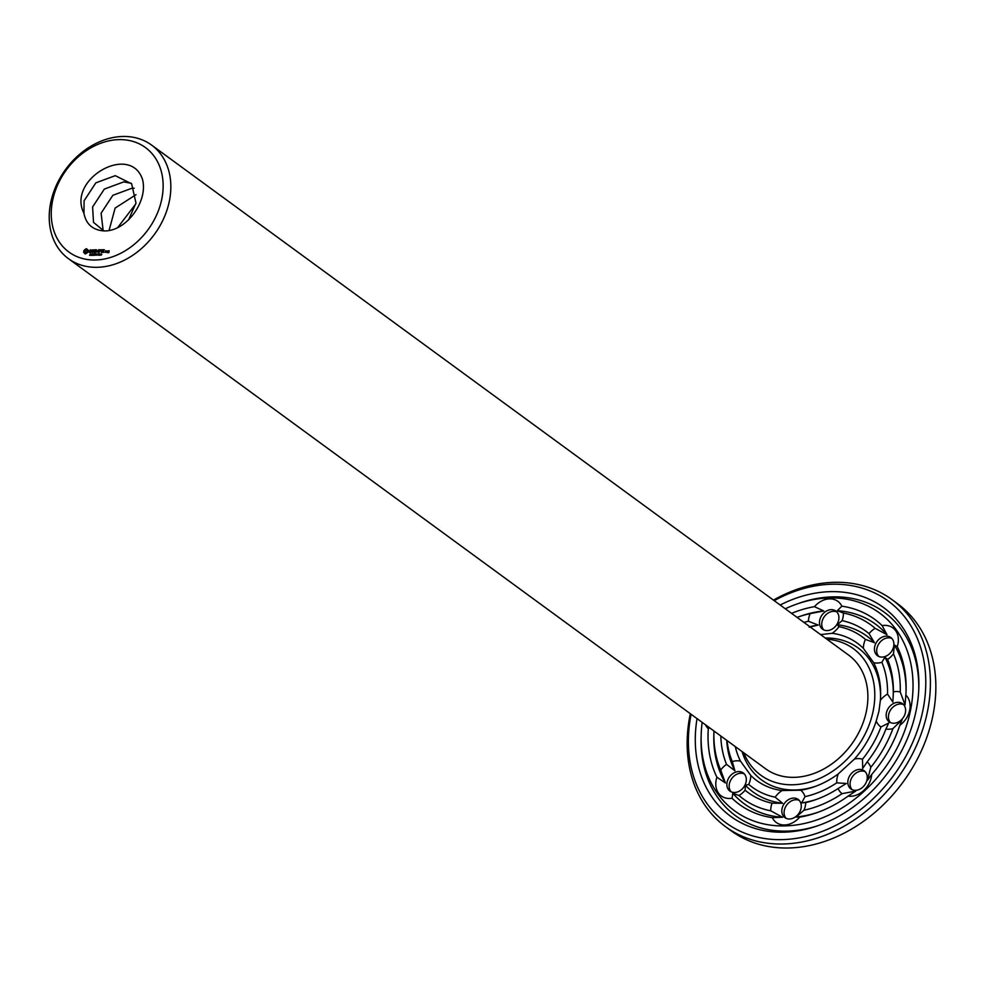 <?xml version="1.0" encoding="UTF-8"?>
<svg xmlns="http://www.w3.org/2000/svg" width="985" height="985" viewBox="0 0 985 985"><rect width="100%" height="100%" fill="white"/><g stroke="black" fill="none" stroke-linecap="round" stroke-linejoin="round"><path stroke-width="1.48" d="M826.883 639.203A78.381 61.255 126.2 0 1 873.215 710.727A78.381 61.255 126.2 0 1 812.022 781.4A78.381 61.255 126.2 0 1 743.761 752.799M151.591 145.09L848.639 655.124A70.378 55 126.2 0 1 866.468 710.85A70.378 55 126.2 0 1 825.098 768.251A70.378 55 126.2 0 1 765.517 768.719L68.47 258.686A70.378 55 126.2 0 1 65.638 169.408A70.378 55 126.2 0 1 151.591 145.09A70.378 55 126.2 0 1 169.42 200.817A70.378 55 126.2 0 1 128.05 258.218A70.378 55 126.2 0 1 68.47 258.686M815.568 786.301A81.755 63.89 126.2 0 1 742.111 751.592M825.233 637.997A81.755 63.89 126.2 0 1 880.541 697.491M820.603 634.599L832.14 633.293A85.141 66.537 126.2 0 1 863.353 648.339L873.695 662.72A85.141 66.537 126.2 0 1 880.602 696.124A85.141 66.537 126.2 0 1 880.368 700.298L878.903 711.404L876.231 720.971A85.141 66.537 126.2 0 1 854.451 759.053L838.26 773.914A85.141 66.537 126.2 0 1 814.275 786.769A85.141 66.537 126.2 0 1 800.78 790.204L782.016 790.549A85.141 66.537 126.2 0 1 750.804 775.49L740.461 761.109A85.141 66.537 126.2 0 1 735.303 746.618M161.835 198.835A64.751 50.604 126.2 0 1 69.455 252.431A64.751 50.604 126.2 0 1 90.288 148.181A64.751 50.604 126.2 0 1 161.835 198.835M791.571 613.36A114.642 89.598 126.2 0 1 814.46 606.674A20.266 15.846 126.2 0 1 829.666 598.868A20.266 15.846 126.2 0 1 841.855 606.181A114.642 89.598 126.2 0 1 882.141 625.61A20.266 15.846 126.2 0 1 895.624 630.671A20.266 15.846 126.2 0 1 897.249 646.603A114.642 89.598 126.2 0 1 906.077 690.657A114.642 89.598 126.2 0 1 905.855 695.102A20.266 15.846 126.2 0 1 909.697 710.074A20.266 15.846 126.2 0 1 899.822 725.292A114.642 89.598 126.2 0 1 871.7 774.444L867.379 780.391L870.789 767.327A20.266 15.846 126.2 0 0 867.157 761.861L862.7 768.448L862.491 759.226A93.132 72.779 126.2 0 0 880.947 726.967A20.266 15.846 126.2 0 1 876.231 720.971M880.947 726.967L888.704 722.99L885.946 728.999A20.266 15.846 126.2 0 0 892.915 728.629L902.063 719.752L899.822 725.292M880.368 700.298A20.266 15.846 126.2 0 1 887.522 694.093L892.878 702.083L893.37 691.864A20.266 15.846 126.2 0 1 900.241 691.975L905.043 704.854L905.855 695.102M905.4 712.623A11.266 8.803 126.2 0 1 898.776 721.796A11.266 8.803 126.2 0 1 889.246 721.882A11.266 8.803 126.2 0 1 888.79 707.587A11.266 8.803 126.2 0 1 902.543 703.696A11.266 8.803 126.2 0 1 905.4 712.623M854.451 759.053A20.266 15.846 126.2 0 1 862.491 759.226M871.7 774.444A20.266 15.846 126.2 0 1 863.673 790.549A20.266 15.846 126.2 0 1 848.06 796.139A114.642 89.598 126.2 0 1 816.774 812.711A114.642 89.598 126.2 0 1 799.697 817.156L796.065 817.021L804.006 810.212A20.266 15.846 126.2 0 0 805.755 802.59L801.605 802.923L805.016 796.643A93.132 72.779 126.2 0 0 836.758 782.841A20.266 15.846 126.2 0 1 838.26 773.914M836.758 782.841L846.324 783.481L838.087 788.542A20.266 15.846 126.2 0 0 842.076 793.664L855.719 791.09L848.06 796.139M862.774 787.138A11.266 8.803 126.2 0 1 850.88 788.948A11.266 8.803 126.2 0 1 850.437 774.666A11.266 8.803 126.2 0 1 864.19 770.775A11.266 8.803 126.2 0 1 862.774 787.138M800.78 790.204A20.266 15.846 126.2 0 1 805.016 796.643M799.697 817.156A20.266 15.846 126.2 0 1 784.491 824.974A20.266 15.846 126.2 0 1 772.302 817.649A114.642 89.598 126.2 0 1 732.015 798.232L732.852 793.307L739.033 795.523A20.266 15.846 126.2 0 0 745.116 790.216L745.362 785.304L748.735 784.429A93.132 72.779 126.2 0 0 775.17 797.185A20.266 15.846 126.2 0 1 782.016 790.549M775.17 797.185L782.619 803.267L772.043 803.194A20.266 15.846 126.2 0 0 770.738 810.815L782.546 817.267L772.302 817.649M789.453 819.003A11.266 8.803 126.2 0 1 784.897 817.624A11.266 8.803 126.2 0 1 784.442 803.341A11.266 8.803 126.2 0 1 798.195 799.451A11.266 8.803 126.2 0 1 800.152 811.147A11.266 8.803 126.2 0 1 789.453 819.003M750.804 775.49A20.266 15.846 126.2 0 1 748.735 784.429M732.015 798.232A20.266 15.846 126.2 0 1 718.533 793.171A20.266 15.846 126.2 0 1 716.908 777.227A114.642 89.598 126.2 0 1 708.301 728.74L709.483 727.718M740.461 761.109A20.266 15.846 126.2 0 0 732.286 761.577L734.896 770.75L726.536 764.385A20.266 15.846 126.2 0 0 720.688 770.024L725.403 782.952L716.908 777.227M728.395 789.564A11.266 8.803 126.2 0 1 730.365 775.749A11.266 8.803 126.2 0 1 743.244 772.954A11.266 8.803 126.2 0 1 743.687 787.237A11.266 8.803 126.2 0 1 729.947 791.127A11.266 8.803 126.2 0 1 728.395 789.564M732.286 761.577A93.132 72.779 126.2 0 1 727.053 740.572M715.578 732.175A20.266 15.846 126.2 0 1 713.916 731.855L713.953 730.993M708.301 728.74A20.266 15.846 126.2 0 1 705.531 724.825M832.14 633.293A20.266 15.846 126.2 0 0 838.974 626.657L837.213 624.724L842.101 620.636A20.266 15.846 126.2 0 0 843.419 613.027L837.287 610.712L841.855 606.181M809.141 627.199L818.227 625.069L808.402 621.252A20.266 15.846 126.2 0 1 810.138 613.63L823.768 610.959L814.46 606.674M831.291 609.653A11.266 8.803 126.2 0 1 835.846 611.032A11.266 8.803 126.2 0 1 836.302 625.315A11.266 8.803 126.2 0 1 822.549 629.206A11.266 8.803 126.2 0 1 820.591 617.509A11.266 8.803 126.2 0 1 831.291 609.653M838.974 626.657A93.132 72.779 126.2 0 1 865.421 639.4L874.458 642.688L869.041 633.626A20.266 15.846 126.2 0 1 875.123 628.319L886.968 634.685L882.141 625.61M863.353 648.339A20.266 15.846 126.2 0 1 865.421 639.4M873.695 662.72A20.266 15.846 126.2 0 0 881.87 662.265L884.924 657.229L887.62 659.445A20.266 15.846 126.2 0 0 893.469 653.806L894.429 645.04L897.249 646.603M892.361 639.105A11.266 8.803 126.2 0 1 890.378 652.907A11.266 8.803 126.2 0 1 877.512 655.714A11.266 8.803 126.2 0 1 877.056 641.432A11.266 8.803 126.2 0 1 890.809 637.541A11.266 8.803 126.2 0 1 892.361 639.105M881.87 662.265A93.132 72.779 126.2 0 1 887.522 694.093M101.049 230.576C91.531 228.926 85.83 223.164 83.947 213.302C66.512 179.381 130.266 142.85 142.48 179.332C148.747 202.43 123.864 234.602 101.049 230.576M86.077 248.774L83.984 250.436L83.614 252.283L85.486 253.921L88.022 252.209L88.391 250.362L86.495 248.725L84.267 250.646L83.885 252.419M90.361 249.808L89.512 251.052L90.928 252.098L89.376 252.357L91.186 252.283L91.346 251.434L89.844 250.83L91.482 250.141L90.46 250.128M91.888 249.944L92.725 250.091L92.368 252.64L93.021 250.079L93.907 249.907L92.11 250.104M90.558 255.017L89.573 255.337L90.386 255.053L89.943 254.179L90.682 254.142L89.931 254.425L90.558 255.017M91.765 254.475L90.743 255.386L91.002 254.081L91.79 254.29M92.639 255.361L92.11 254.192L91.728 255.374L91.987 254.056L92.541 255.115L92.898 254.044L92.639 255.361M95.914 249.71L94.301 249.907L93.895 252.616L95.52 252.431L94.104 252.295L94.301 251.335L95.496 251.15L94.363 251.015L94.56 250.055L95.914 249.71M94.609 255.324L94.08 254.155L93.698 255.337L93.957 254.019L94.511 255.078L94.868 254.007L94.609 255.324M95.927 254.77L95.052 255.213L95.176 253.995L95.176 255.078L95.927 253.982L95.927 254.77M97.207 254.118L96.395 255.287L96.234 253.982L97.207 254.118M97.404 251.446L96.555 249.858L96.05 252.406L96.727 250.436L97.318 251.914L98.5 250.399L98.217 252.529L98.795 249.661L97.626 251.606M101.233 249.771L99.51 249.808L99.103 252.517L99.51 251.237L100.692 251.052L99.571 250.916L99.756 249.956L101.233 249.771M98.672 254.598L97.847 255.127L98.057 254.093L98.672 254.598M99.522 255.238L98.869 255.25L99.411 253.921L99.522 255.238M100.655 254.586L99.842 255.177L100.113 253.97L100.655 254.573M101.984 249.771L101.295 252.48L101.984 249.771M104.336 249.722L102.6 249.747L102.206 252.455L103.831 252.271L102.415 252.148L103.794 251.003L102.674 250.867L102.859 249.907L104.336 249.722M101.824 254.462L100.938 255.213L101.196 253.995L101.824 254.462M106.121 252.394L106.552 250.941L105.592 250.806L105.161 252.258L106.121 252.394M107.106 250.941L106.675 252.382L107.919 251.113L107.106 250.941M109.126 250.744L108.091 250.916L108.756 251.852L107.857 252.8L108.892 252.628L109.126 250.744M785.304 608.767A122.632 95.841 126.2 0 1 796.705 604.101A122.632 95.841 126.2 0 1 910.559 710.05A122.632 95.841 126.2 0 1 793.922 825.258A122.632 95.841 126.2 0 1 701.172 734.662A122.632 95.841 126.2 0 1 702.17 722.374M892.915 728.629A107.882 84.316 126.2 0 1 870.789 767.327M885.946 728.999A99.891 78.061 126.2 0 1 867.157 761.861M884.924 657.229A96.505 75.426 126.2 0 1 893.272 695.213M887.62 659.445A99.891 78.061 126.2 0 1 893.37 691.864M893.469 653.806A107.882 84.316 126.2 0 1 900.241 691.975M894.429 645.04A111.256 86.951 126.2 0 1 906.028 692.024M890.465 722.596A11.266 8.803 126.2 0 1 891.056 709.249A11.266 8.803 126.2 0 1 903.59 704.644M818.055 812.243A111.256 86.951 126.2 0 1 796.065 817.021M842.076 793.664A107.882 84.316 126.2 0 1 804.006 810.212M838.087 788.542A99.891 78.061 126.2 0 1 815.518 799.734A99.891 78.061 126.2 0 1 805.755 802.59M816.811 799.278A96.505 75.426 126.2 0 1 801.605 802.923M852.099 789.662A11.266 8.803 126.2 0 1 852.702 776.315A11.266 8.803 126.2 0 1 865.236 771.711M782.546 817.267A111.256 86.951 126.2 0 1 732.852 793.307M770.738 810.815A107.882 84.316 126.2 0 1 739.033 795.523M772.043 803.194A99.891 78.061 126.2 0 1 745.116 790.216M782.619 803.267A96.505 75.426 126.2 0 1 745.362 785.304M786.116 818.338A11.266 8.803 126.2 0 1 786.72 805.004A11.266 8.803 126.2 0 1 799.241 800.399M725.403 782.952A111.256 86.951 126.2 0 1 713.829 734.625L713.916 731.929A107.882 84.316 126.2 0 1 713.916 731.855M720.688 770.024A107.882 84.316 126.2 0 1 713.916 731.929M726.536 764.385A99.891 78.061 126.2 0 1 720.811 736.017M734.896 770.75A96.505 75.426 126.2 0 1 726.708 740.326M731.166 791.841A11.266 8.803 126.2 0 1 730.661 791.214A11.266 8.803 126.2 0 1 732.064 778.101A11.266 8.803 126.2 0 1 744.291 773.89M797.074 617.386A107.882 84.316 126.2 0 1 797.961 617.066L800.509 616.179A111.256 86.951 126.2 0 1 823.768 610.959M797.961 617.066A107.882 84.316 126.2 0 1 810.138 613.63M803.932 622.409A99.891 78.061 126.2 0 1 808.402 621.252M809.83 626.719A96.505 75.426 126.2 0 1 818.227 625.069M837.287 610.712A111.256 86.951 126.2 0 1 886.968 634.685M843.419 613.027A107.882 84.316 126.2 0 1 875.123 628.319M842.101 620.636A99.891 78.061 126.2 0 1 869.041 633.626M837.213 624.724A96.505 75.426 126.2 0 1 874.458 642.688M823.768 629.92A11.266 8.803 126.2 0 1 823.251 618.371A11.266 8.803 126.2 0 1 833.556 611.316A11.266 8.803 126.2 0 1 836.893 611.981M878.731 656.429A11.266 8.803 126.2 0 1 879.322 643.082A11.266 8.803 126.2 0 1 891.856 638.477M128.53 219.987L135.967 203.021L131.633 183.813L115.27 175.662L95.828 182.865L84.094 200.768L83.947 213.302M84.045 252.492L84.932 253.847M90.682 252.566L89.66 252.554M89.844 250.83L91.334 251.52M93.846 249.968L92.356 249.993M90.078 254.893L90.792 254.29M95.976 249.931L94.646 250.055M94.363 251.015L95.434 251.2M95.459 252.48L94.104 252.295M96.727 250.436L97.429 251.852M101.172 249.833L99.842 249.956M99.571 250.916L100.63 251.113M104.275 249.771L102.945 249.907M102.649 251.175L103.733 251.052M103.77 252.332L102.391 252.455M106.54 251.003L105.764 251.113M109.224 250.953L108.436 251.076M108.818 251.532L108.35 251.076L108.227 251.852M819.298 825.221A126.018 98.488 126.2 0 1 701.098 737.371L701.172 734.662M796.705 604.101L799.254 603.202A126.018 98.488 126.2 0 1 918.771 689.278M131.251 183.321L123.778 181.88L104.336 189.083L92.59 206.985L93.526 222.401L103.782 230.81M86.975 250.338L86.926 252.419L84.993 252.246L85.363 250.424L86.975 250.338M106.245 252.283L105.678 251.126L106.491 251.298M780.157 605.012A129.392 101.123 126.2 0 1 918.82 687.924A129.392 101.123 126.2 0 1 916.259 709.951A129.392 101.123 126.2 0 1 818.018 825.676A129.392 101.123 126.2 0 1 697.035 718.619M134.194 188.221L132.285 188.098L112.844 195.313L101.098 213.203L103.166 230.638M87 250.399L87.456 251.015M87.172 250.806L87.443 251.507M87.16 251.298L87.259 252.012M86.975 251.803L86.926 252.419M98.389 254.992L98.488 254.093L98.5 255.078M106.232 251.113L106.281 252.246M774.222 600.665A137.383 107.365 126.2 0 1 923.007 709.828A137.383 107.365 126.2 0 1 781.684 839.626A137.383 107.365 126.2 0 1 691.101 714.273M136.004 194.685L115.122 208.069L109.089 230.404M773.447 600.099A140.769 110.012 126.2 0 1 891.905 599.557A140.769 110.012 126.2 0 1 927.562 711.022A140.769 110.012 126.2 0 1 844.81 825.824A140.769 110.012 126.2 0 1 725.662 826.772A140.769 110.012 126.2 0 1 690.325 713.706M891.905 599.557L897.36 603.559A140.769 110.012 126.2 0 1 933.017 715.011A140.769 110.012 126.2 0 1 850.277 829.813A140.769 110.012 126.2 0 1 731.116 830.761L725.662 826.772M135.844 203.833L117.671 227.597"/></g></svg>
